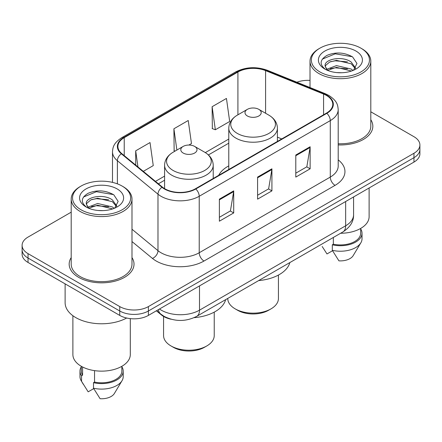 <?xml version="1.0" encoding="UTF-8"?>
<svg xmlns="http://www.w3.org/2000/svg" width="442" height="442" viewBox="0 0 442 442"><rect width="100%" height="100%" fill="white"/><g stroke="black" fill="none" stroke-linecap="round" stroke-linejoin="round"><path stroke-width="0.66" d="M228.779 165.888A35.802 20.669 0 0 0 218.702 175.319M171.093 319.229A20.266 11.702 180 0 1 161.424 314.942L156.391 310.792M71.195 212.171L28.034 237.089A20.266 11.702 0 0 0 22.1 245.365L22.1 254.189A20.266 11.702 0 0 0 28.034 262.46L119.743 315.406A20.266 11.702 0 0 0 148.401 315.406L413.966 162.081A20.266 11.702 0 0 0 419.9 153.81L419.9 149.396A20.266 11.702 0 0 1 413.966 157.672A20.266 11.702 0 0 0 419.9 149.396L419.9 144.987A20.266 11.702 0 0 0 413.966 136.711L370.805 111.793M22.1 245.365A20.266 11.702 0 0 0 28.034 253.636L119.743 306.582A20.266 11.702 0 0 0 148.401 306.582L148.401 310.991L413.966 157.672L148.401 310.991A20.266 11.702 0 0 1 119.743 310.991A20.266 11.702 0 0 0 148.401 310.991L148.401 315.406M28.034 253.636L28.034 258.045L119.743 310.991L28.034 258.045A20.266 11.702 0 0 1 22.1 249.774A20.266 11.702 0 0 0 28.034 258.045L28.034 262.46M71.195 257.603A32.421 18.719 0 0 0 69.167 264.117A32.421 18.719 0 0 0 78.665 277.349A32.421 18.719 0 0 0 113.997 281.41A32.421 18.719 0 0 0 134.014 264.117A32.421 18.719 0 0 0 131.987 257.603A32.421 18.719 0 0 1 134.014 264.117A32.421 18.719 0 0 1 113.997 281.41A32.421 18.719 0 0 1 78.665 277.349A32.421 18.719 0 0 1 69.167 264.117A32.421 18.719 0 0 1 71.195 257.603M326.461 95.461A21.614 12.481 180 0 1 332.793 104.284A21.614 12.481 180 0 1 326.461 113.108L195.397 188.778A21.614 12.481 180 0 1 162.407 187.11L121.81 153.634A21.614 12.481 180 0 1 117.898 146.473A21.614 12.481 180 0 1 124.23 137.65L237.912 72.018A21.614 12.481 180 0 1 265.592 70.621L323.577 94.058A21.614 12.481 180 0 1 326.461 95.461M326.842 95.24A22.155 12.79 0 0 0 323.887 93.803L265.902 70.366A22.155 12.79 0 0 0 237.525 71.797L123.848 137.429A22.155 12.79 0 0 0 121.368 153.81L161.965 187.286A22.155 12.79 0 0 0 195.778 188.994L326.842 113.329A22.155 12.79 0 0 0 326.842 95.24M219.376 199.143L219.376 221.204L233.708 212.933L233.708 190.872L219.376 199.143M219.376 217.293L230.415 210.922L233.647 191.607A5.403 3.122 -120 0 0 233.708 190.872M230.315 210.978L233.708 212.933M295.797 155.026L295.797 177.087L310.129 168.811L310.129 146.75L295.797 155.026M295.797 173.17L306.836 166.8L310.069 147.484A5.403 3.122 -120 0 0 310.129 146.75M306.737 166.855L310.129 168.811M257.587 177.082L257.587 199.143L271.918 190.872L271.918 168.811L257.587 177.082M257.587 195.231L268.625 188.861L271.858 169.546A5.403 3.122 -120 0 0 271.918 168.811M268.526 188.916L271.918 190.872M338.196 144.91A32.421 18.719 0 0 0 372.833 126.235A32.421 18.719 0 0 0 370.805 119.721A32.421 18.719 0 0 1 372.833 126.235A32.421 18.719 0 0 1 338.196 144.91M148.401 306.582L413.966 153.258A20.266 11.702 0 0 0 419.9 144.987M310.013 80.4A20.266 11.702 0 0 0 296.886 82.229M212.116 106.71L215.348 129.76L229.68 121.489L226.448 98.439L212.116 106.71L212.348 128.639M143.302 171.358L153.258 165.612L150.026 142.562L135.694 150.833L135.694 165.081M188.872 145.048L191.469 143.551L188.237 120.5L173.905 128.771L174.137 150.7M175.12 151.065L173.905 150.612M173.905 128.771L176.888 150.048M215.348 129.76L212.116 128.55M135.694 150.833L137.954 166.949M319.87 71.908A29.045 16.768 0 0 0 360.948 71.908A29.045 16.768 0 0 0 360.948 48.195L361.904 48.747A30.399 17.547 0 0 1 370.805 61.156A30.399 17.547 0 0 1 352.042 77.367A30.399 17.547 0 0 1 318.914 73.565A30.399 17.547 0 0 1 310.013 61.156A30.399 17.547 0 0 1 318.914 48.747L319.87 48.195A29.045 16.768 0 0 0 319.87 71.908M338.196 143.738A30.399 17.547 0 0 0 370.805 126.235L370.805 61.156M340.633 233.26A28.708 16.575 0 0 0 369.114 216.685L369.114 187.977M336.721 72.587L341.865 72.737M326.621 69.355L336.456 65.604L351.208 69.051L352.992 70.488M327.528 70.3L336.456 67.355L351.528 71.029M325.141 65.659L325.207 66.383L327.666 70.422M325.168 66.129C323.522 59.333 342.158 55.294 351.208 62.051L355.595 68.107M325.235 66.549L325.66 65.416L329.61 62.051L336.456 60.35L351.208 63.797L355.246 68.565M353.512 70.272L356.965 63.499L352.6 56.919C344.23 52.261 335.66 51.764 326.898 55.427C319.71 59.869 319.257 64.532 325.544 69.422L325.621 69.471M355.981 51.062A22.023 12.719 0 0 0 324.837 51.062A22.023 12.719 0 0 0 324.837 69.04A22.023 12.719 0 0 0 355.981 69.04A22.023 12.719 0 0 0 355.981 51.062M322.174 246.487L326.981 253.946L332.55 250.73M327.307 70.433L325.207 66.383M333.351 237.459L333.351 244.199A20.266 11.702 0 0 0 360.672 233.232L360.672 228.426M361.904 48.747L360.948 48.195A29.045 16.768 0 0 0 319.87 48.195M333.351 244.199L332.307 244.802L332.307 250.316L338.92 260.841A13.509 7.801 0 0 0 353.18 255.631L360.843 242.818A21.614 12.481 0 0 0 362.026 238.746L362.026 233.232A21.614 12.481 0 0 0 360.672 228.89M332.307 250.316A21.614 12.481 0 0 0 360.843 242.818M332.307 244.802A21.614 12.481 0 0 0 362.026 233.232M322.323 59.129L335.257 53.819L352.302 56.72M330.401 61.709L335.257 60.825L347.423 61.869M330.401 68.709L335.257 67.83L347.423 68.875M227.768 298.422L227.768 298.532A25.332 14.625 0 0 0 235.188 308.87L237.575 310.251A21.951 12.674 0 0 0 268.62 310.251L271.007 308.87A25.332 14.625 0 0 0 278.427 298.532L278.427 275.062M237.575 310.251L235.188 308.87A25.332 14.625 0 0 0 271.007 308.87M247.365 115.975A8.105 4.68 0 0 0 258.83 115.975A8.105 4.68 0 0 0 258.83 109.356L268.891 115.169A22.338 12.895 0 0 1 268.891 133.407A22.338 12.895 0 0 1 237.299 133.407A22.338 12.895 0 0 1 237.299 115.169C231.801 118.434 228.962 122.777 228.779 128.186A24.316 14.039 0 0 0 235.901 138.114A24.316 14.039 0 0 0 262.404 141.158A24.316 14.039 0 0 0 277.416 128.186C277.233 122.777 274.394 118.434 268.891 115.169L258.83 109.356A8.105 4.68 0 0 0 247.365 109.356A8.105 4.68 0 0 0 247.365 115.975M258.669 280.582A37.15 21.448 0 0 0 289.83 262.587M163.573 316.433L163.573 335.594A25.332 14.625 0 0 0 170.993 345.937L173.38 347.313A21.951 12.674 0 0 0 204.425 347.313L206.812 345.937A25.332 14.625 0 0 0 214.232 335.594L214.232 312.124M173.38 347.313L170.993 345.937A25.332 14.625 0 0 0 206.812 345.937M183.17 153.037A8.105 4.68 0 0 0 194.635 153.037A8.105 4.68 0 0 0 194.635 146.418L204.701 152.23A22.338 12.895 0 0 1 204.701 170.468A22.338 12.895 0 0 1 173.109 170.468A22.338 12.895 0 0 1 173.109 152.23C167.606 155.496 164.767 159.838 164.584 165.247A24.316 14.039 0 0 0 171.706 175.176A24.316 14.039 0 0 0 198.209 178.22A24.316 14.039 0 0 0 213.221 165.247C213.038 159.838 210.199 155.496 204.701 152.23L194.635 146.418A8.105 4.68 0 0 0 183.17 146.418A8.105 4.68 0 0 0 183.17 153.037M194.104 317.671A37.15 21.448 0 0 0 225.635 299.654M81.052 209.79A29.045 16.768 0 0 0 122.13 209.79A29.045 16.768 0 0 0 122.13 186.071L123.086 186.623A30.399 17.547 0 0 1 131.987 199.033A30.399 17.547 0 0 1 113.224 215.248A30.399 17.547 0 0 1 80.096 211.442A30.399 17.547 0 0 1 71.195 199.033A30.399 17.547 0 0 1 80.096 186.623L81.052 186.071A29.045 16.768 0 0 0 81.052 209.79M71.195 199.033L71.195 264.117A30.399 17.547 0 0 0 80.096 276.526A30.399 17.547 0 0 0 113.224 280.327A30.399 17.547 0 0 0 131.987 264.117L131.987 199.033M65.118 283.869L65.118 302.72A36.476 21.061 0 0 0 75.797 317.61A36.476 21.061 0 0 0 126.655 318.019M72.886 315.715L72.886 354.567A28.708 16.575 0 0 0 81.289 366.285A28.708 16.575 0 0 0 112.577 369.877A28.708 16.575 0 0 0 130.302 354.567L130.302 318.627M97.903 210.469L103.047 210.619M87.803 207.237L97.638 203.486L112.39 206.933L114.174 208.364M88.709 208.182L97.638 205.237L112.71 208.906M86.323 203.535L86.389 204.259L88.848 208.304M86.35 204.011C84.704 197.209 103.34 193.171 112.39 199.928L116.776 205.989M86.417 204.431L86.842 203.298L90.792 199.928L97.638 198.231L112.39 201.679L116.428 206.442M114.693 208.149L118.147 201.375L113.782 194.8C105.411 190.137 96.842 189.64 88.08 193.309C80.892 197.751 80.438 202.414 86.726 207.304L86.803 207.353M117.163 188.938A22.023 12.719 0 0 0 86.019 188.938A22.023 12.719 0 0 0 86.019 206.922A22.023 12.719 0 0 0 117.163 206.922A22.023 12.719 0 0 0 117.163 188.938M81.328 366.308L81.328 371.109A20.266 11.702 0 0 0 82.593 375.186L82.593 366.993M81.328 366.766A21.614 12.481 0 0 0 79.974 371.109L79.974 376.628A21.614 12.481 0 0 0 81.157 380.7A21.614 12.481 0 0 0 81.549 381.302L88.162 391.822L93.732 388.612M81.549 381.302L81.549 375.788L82.593 375.186M79.974 371.109A21.614 12.481 0 0 0 81.549 375.788M88.488 208.309L86.389 204.259M94.538 370.634L94.538 382.076A20.266 11.702 0 0 0 121.854 371.109L121.854 366.308M123.086 186.623L122.13 186.071A29.045 16.768 0 0 0 81.052 186.071M94.538 382.076L93.494 382.684L93.494 388.198L100.102 398.717A13.509 7.801 0 0 0 114.362 393.513L122.025 380.7A21.614 12.481 0 0 0 123.207 376.628L123.207 371.109A21.614 12.481 0 0 0 121.854 366.766M93.494 388.198A21.614 12.481 0 0 0 122.025 380.7M93.494 382.684A21.614 12.481 0 0 0 123.207 371.109M83.505 197.01L96.439 191.701L113.484 194.602M91.582 199.585L96.439 198.707L108.605 199.751M91.582 206.591L96.439 205.712L108.605 206.757M161.424 314.577L161.424 314.942M159.479 309.008A27.017 15.597 0 0 0 161.297 310.168A27.017 15.597 0 0 0 199.508 310.168L345.661 225.785A27.017 15.597 0 0 0 353.578 214.757C353.777 221.459 350.202 227.199 342.865 231.967L196.707 316.35A13.509 7.801 60 0 0 199.508 310.168L199.508 285.902M345.661 201.519L345.661 225.785A13.509 7.801 60 0 1 342.865 231.967M158.385 309.643A13.509 9.033 129.5 0 0 160.739 314.035L156.639 310.649M413.966 162.081L413.966 153.258M119.743 315.406L119.743 306.582M338.196 159.871A33.774 19.498 180 0 1 335.058 185.358L203.994 261.029A6.757 3.901 60 0 1 199.22 252.752L330.284 177.082A27.017 15.597 0 0 0 338.196 166.054L338.196 109.577A27.017 15.597 180 0 1 330.284 120.605A6.757 3.901 -120 0 0 326.842 113.329M203.994 261.029A33.774 19.498 180 0 1 156.23 261.029A33.774 19.498 180 0 1 152.446 258.421L131.987 241.553M161.965 187.286A6.757 4.519 129.5 0 0 157.982 194.193L157.982 250.669A27.017 15.597 0 0 0 161.01 252.752A27.017 15.597 0 0 0 199.22 252.752L199.22 196.276A27.017 15.597 180 0 1 157.982 194.193L117.379 160.717A27.017 15.597 180 0 1 112.495 151.772L112.495 182.386M338.196 109.577C337.76 104.936 337.329 101.074 328.887 95.455L325.334 93.732A6.757 3.166 112 0 0 323.887 93.803M325.334 93.732L267.349 70.289C256.161 66.333 245.537 66.908 235.487 72.013A6.757 3.901 60 0 1 237.525 71.797M123.848 137.429A6.757 3.901 -120 0 0 121.81 137.644C113.616 143.02 112.87 147.064 112.495 151.772M121.368 153.81A6.757 4.519 129.5 0 0 117.379 160.717L117.379 183.855M267.349 70.289A6.757 3.166 112 0 0 265.902 70.366M195.778 188.994A6.757 3.901 60 0 1 199.22 196.276L330.284 120.605L330.284 177.082A6.757 3.901 60 0 0 335.058 185.358M131.987 229.238L157.982 250.669A6.757 4.519 -50.5 0 1 152.446 258.421M124.23 137.65L124.23 155.628M323.577 94.058L323.577 114.776M265.592 70.621L265.592 113.263M281.747 138.921L277.416 137.169M237.912 72.018L237.912 114.815M228.779 139.059L205.32 152.6M164.584 176.12L155.468 181.386M257.587 177.783L271.858 169.546M295.797 155.722L310.069 147.484M219.376 199.845L233.647 191.607M196.707 316.35C185.839 321.815 174.966 321.815 164.093 316.35L160.739 314.035M353.578 214.757L353.578 196.95M235.487 72.013L121.81 137.644M228.779 143.175L208.403 154.938M164.584 180.237L158.402 183.806M310.013 87.538L310.013 61.156M277.416 141.423L277.416 128.186M228.779 169.501L228.779 128.186M247.365 109.356L237.299 115.169M213.221 178.485L213.221 165.247M164.584 188.635L164.584 165.247M183.17 146.418L173.109 152.23M83.356 384.369L81.157 380.7"/></g></svg>
